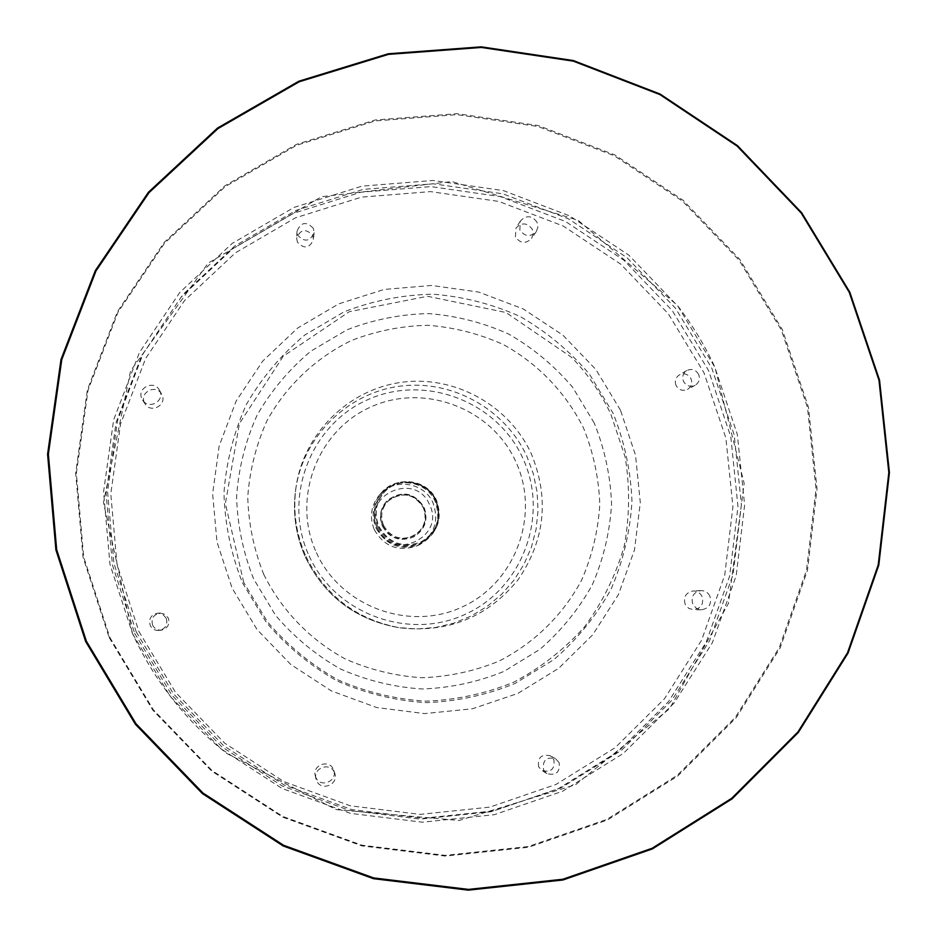 <?xml version="1.0" encoding="UTF-8"?>
<svg xmlns="http://www.w3.org/2000/svg" width="937" height="937" viewBox="0 0 937 937"><rect width="100%" height="100%" fill="white"/><g stroke="black" fill="none" stroke-linecap="round" stroke-linejoin="round"><path stroke-width="0.7" stroke-dasharray="4.68 3.51" d="M538.658 766.876C537.381 757.693 541.246 753.992 550.23 755.761L553.872 759.661C555.055 769.113 551.073 772.744 541.914 770.542L538.658 766.876M559.084 762.507L555.36 758.537C546.212 756.721 542.277 760.493 543.577 769.851L546.892 773.599C556.227 775.836 560.279 772.135 559.084 762.507M685.181 604.306C683.202 597.01 685.849 592.547 693.122 590.942C697.163 590.966 700.126 592.793 702.012 596.412C703.992 603.955 701.204 608.406 693.649 609.788L688.636 608.3L685.181 604.306M709.93 596.178C708.009 592.477 704.987 590.626 700.876 590.603C693.474 592.243 690.78 596.775 692.794 604.224L696.32 608.289L701.426 609.8C709.11 608.394 711.944 603.85 709.93 596.178M676.069 385.494C674.464 381.101 675.542 377.564 679.313 374.905C684.233 372.762 688.121 374.015 690.956 378.677C692.595 383.21 691.436 386.794 687.477 389.405C682.616 391.361 678.821 390.061 676.069 385.494M698.627 374.39C695.734 369.635 691.787 368.358 686.762 370.548C682.932 373.254 681.843 376.85 683.471 381.336C686.271 385.974 690.136 387.309 695.09 385.318C699.107 382.659 700.29 379.017 698.627 374.39M515.42 236.92L515.936 228.136C521.78 222.163 527.25 222.561 532.333 229.366L533.176 234.027L531.607 238.455C525.727 244.112 520.328 243.597 515.42 236.92M537.065 222.28C531.888 215.358 526.313 214.948 520.363 221.038L519.848 229.975C524.849 236.78 530.342 237.307 536.327 231.544L537.92 227.035L537.065 222.28M297.404 242.156L296.654 238.279C300.437 229.19 305.79 228.23 312.724 235.386L313.45 239.638C309.456 248.41 304.115 249.254 297.404 242.156M313.368 228.359C306.305 221.062 300.847 222.046 296.994 231.31L297.767 235.257C304.595 242.484 310.042 241.629 314.106 232.692L313.368 228.359M144.45 402.734C139.086 392.17 156.479 383.69 161.691 394.325L161.984 394.899C167.173 405.042 150.916 413.791 145.13 403.952L144.45 402.734M159.77 390.834L159.477 390.237C154.16 379.415 136.439 388.035 141.909 398.811L142.588 400.052C148.491 410.078 165.064 401.165 159.77 390.834M152.626 625.19C150.892 618.514 153.434 614.461 160.25 613.056L165.029 614.321L168.297 618.022C170.042 624.042 167.922 628.036 161.914 630.027C157.709 630.507 154.617 628.891 152.626 625.19M166.189 618.186L162.874 614.426L157.99 613.126C151.044 614.567 148.456 618.689 150.225 625.494C152.251 629.266 155.401 630.917 159.688 630.425C165.814 628.399 167.981 624.323 166.189 618.186M315.886 777.511L315.242 775.59C312.349 764.838 329.18 759.017 333.338 769.324L333.689 770.202C337.976 781.153 320.337 788.404 315.886 777.511M334.392 772.369C330.152 761.875 313.005 767.801 315.945 778.764L316.601 780.72C321.133 791.824 339.112 784.421 334.743 773.259L334.392 772.369M382.952 526.044C393.903 552.397 436.033 533.001 423.161 507.62C412.28 481.337 370.115 500.569 382.952 526.044M382.495 526.243C389.956 538.693 400.404 542.218 413.826 536.831C424.812 529.604 428.092 519.789 423.688 507.374C413.721 492.604 401.516 490.391 387.051 500.733C380.246 508.276 378.724 516.779 382.495 526.243M382.764 526.032C390.237 538.506 400.708 542.043 414.166 536.643C425.175 529.405 428.478 519.555 424.051 507.116C414.06 492.312 401.821 490.086 387.332 500.463C380.504 508.018 378.981 516.545 382.764 526.032M383.573 525.657C390.799 537.697 400.895 541.071 413.861 535.788C424.356 528.819 427.483 519.379 423.243 507.479C413.697 493.307 401.973 491.14 388.059 501.002C381.429 508.276 379.93 516.486 383.573 525.657M383.655 525.598C390.881 537.639 400.977 541.024 413.955 535.741C424.449 528.761 427.588 519.321 423.348 507.409C413.791 493.225 402.055 491.058 388.129 500.932C381.5 508.205 380 516.428 383.655 525.598M377.459 528.445C391.643 562.575 446.188 537.44 429.509 504.586C415.431 470.561 360.827 495.45 377.459 528.445M374.355 529.792C384.322 546.81 398.6 552.127 417.188 545.767C434.171 535.823 439.453 521.546 433.023 502.911C424.367 482.192 393.751 477.577 379.485 494.923C370.935 505.512 369.225 517.142 374.355 529.792M376.17 528.292C386.325 545.627 400.872 551.05 419.811 544.561C437.11 534.441 442.487 519.894 435.939 500.908C427.12 479.791 395.929 475.094 381.382 492.757C372.68 503.556 370.935 515.397 376.17 528.292M377.002 527.918C386.934 544.83 401.13 550.078 419.6 543.659C436.291 533.774 441.468 519.648 435.108 501.295C426.558 480.833 396.386 476.195 382.202 493.225C373.629 503.743 371.895 515.303 377.002 527.918M377.892 527.18C387.918 544.245 402.242 549.539 420.865 543.062C437.72 533.094 442.932 518.84 436.513 500.323C427.893 479.674 397.452 475 383.139 492.183C374.484 502.782 372.739 514.448 377.892 527.18M378.735 526.793C388.527 543.448 402.5 548.555 420.643 542.148C436.888 532.427 441.901 518.606 435.682 500.709C427.331 480.716 397.909 476.113 383.947 492.663C375.444 502.982 373.699 514.354 378.735 526.793M379.005 526.571C388.82 543.261 402.84 548.391 421.029 541.961C437.321 532.216 442.346 518.372 436.103 500.405C427.729 480.376 398.225 475.75 384.229 492.347C375.702 502.689 373.957 514.097 379.005 526.571M316.425 552.689C340.681 606.661 409.469 631.971 462.515 606.825C515.924 582.463 540.579 514.354 515.69 461.426C491.585 408.134 423.875 382.577 370.665 407.056C317.104 430.739 291.384 499.093 316.425 552.689M306.083 556.66C325.689 596.201 357.138 619.943 400.427 627.895C448.542 633.084 487.779 617.014 518.126 579.675C545.135 539.981 549.492 497.934 531.209 453.555C508.885 404.948 454.222 374.894 401.223 382.343C348.213 389.593 303.635 433.69 296.022 487.123C292.719 511.227 296.08 534.406 306.083 556.66M242.507 582.849L266.354 622.461C286.523 646.143 310.124 665.645 337.144 680.953C365.559 693.45 395.203 700.677 426.066 702.645C456.94 701.485 486.608 695.078 515.092 683.436L553.99 659.519C577.157 639.432 596.166 616.007 611.029 589.268C623.14 561.193 630.109 531.911 631.971 501.436C630.777 470.924 624.475 441.514 613.056 413.194L589.572 374.355C569.813 351.082 546.704 331.827 520.258 316.577C492.429 304.033 463.276 296.56 432.824 294.183C402.266 294.85 372.703 300.718 344.16 311.787L304.9 334.942C281.323 354.619 261.821 377.798 246.372 404.468C233.688 432.601 226.215 462.117 223.955 493.014C224.845 524.017 231.017 553.966 242.507 582.849M309.175 556.016C335.177 613.899 408.965 641.025 465.83 614.04C523.092 587.897 549.469 514.881 522.799 458.17C496.961 401.071 424.414 373.664 367.363 399.876C309.936 425.234 282.318 498.519 309.175 556.016M296.022 487.123L295.717 489.255C292.473 512.937 295.764 535.718 305.603 557.585C324.858 596.436 355.755 619.755 398.295 627.567L417.035 628.961L435.752 627.45L454 623.093L471.323 615.972L487.334 606.286L501.658 594.269L513.956 580.19L523.935 564.414L531.373 547.29L536.105 529.229L538.025 510.665L537.088 492.03L533.329 473.747L526.828 456.249C504.891 408.485 451.177 378.958 399.092 386.278C346.995 393.411 303.19 436.759 295.717 489.255C292.473 512.937 295.764 535.718 305.603 557.574C324.858 596.436 355.755 619.755 398.295 627.567L400.427 627.895M263.765 574.428C281.65 610.385 310.053 639.842 345.308 658.98C369.787 669.756 395.332 676.01 421.943 677.732C448.565 676.748 474.157 671.255 498.742 661.241C534.184 643.25 563.008 614.977 581.654 580.073C592.137 555.84 598.181 530.565 599.809 504.235C598.802 477.87 593.379 452.466 583.517 428.01C565.819 392.673 537.955 363.661 503.356 344.558C479.299 333.736 454.117 327.318 427.811 325.28C401.423 325.9 375.913 330.995 351.281 340.576C315.664 357.946 286.3 385.786 266.998 420.654C256.094 444.923 249.675 470.374 247.743 497.02C248.516 523.736 253.857 549.539 263.765 574.428M594.21 422.985L572.624 387.262C554.446 365.863 533.2 348.154 508.873 334.146C483.269 322.609 456.46 315.769 428.455 313.59C400.357 314.235 373.184 319.646 346.948 329.836L310.873 351.152C289.228 369.26 271.308 390.565 257.136 415.079C245.494 440.94 238.642 468.055 236.581 496.446C237.401 524.907 243.081 552.408 253.634 578.937L275.537 615.304C294.054 637.055 315.722 654.963 340.529 669.03C366.625 680.508 393.845 687.161 422.2 688.988C450.568 687.934 477.835 682.066 504.012 671.384L539.782 649.435C561.087 630.976 578.586 609.46 592.266 584.887C603.416 559.084 609.858 532.157 611.568 504.129C610.491 476.066 604.705 449.022 594.21 422.985M138.899 631.479L175.406 692.174L224.611 743.111L283.934 781.634L350.262 805.797L420.116 814.394L489.887 807.108L556.004 784.445L615.176 747.667L664.485 698.768L701.567 640.264L724.734 575.142L732.933 506.612L725.87 438.036L703.968 372.727L668.315 313.801L620.634 264.093L563.219 226.016L498.812 201.432L430.481 191.605L361.565 197.121L295.436 217.829L235.421 252.838L184.589 300.508L145.586 358.566L120.522 424.121L110.789 493.858L116.996 564.203L138.899 631.479M134.67 633.33L171.752 694.985L221.741 746.73L282.002 785.862L349.384 810.388L420.338 819.114L491.199 811.7L558.358 788.661L618.432 751.298L668.503 701.626L706.158 642.208L729.654 576.079L737.969 506.495L730.801 436.865L708.548 370.537L672.344 310.709L623.937 260.24L565.643 221.565L500.241 196.594L430.856 186.604L360.874 192.202L293.726 213.214L232.763 248.75L181.122 297.158L141.499 356.119L116.024 422.692L106.127 493.53L112.428 564.988L134.67 633.33M132.539 633.681L170.171 696.261L220.898 748.768L282.06 788.474L350.426 813.363L422.435 822.206L494.338 814.686L562.469 791.296L623.41 753.383L674.183 702.973L712.378 642.688L736.201 575.599L744.622 505.008L737.325 434.37L714.755 367.093L678.025 306.399L628.926 255.204L569.79 215.967L503.45 190.621L433.07 180.478L362.069 186.135L293.949 207.44L232.095 243.479L179.693 292.578L139.484 352.382L113.623 419.94L103.574 491.82L109.969 564.332L132.539 633.681C154.511 680.953 185.866 720.846 226.59 753.36L336.137 809.591L459.06 820.472L575.599 784.726L669.533 708.735L728.447 603.44L744.165 483.422L714.861 367.035C704.636 345.109 692.162 324.577 677.416 305.403L578.152 220.3L451.985 181.544L321.567 196.7L208.201 263.086L130.63 370.771L103.48 502.642L132.527 633.681M136.228 631.901L173.427 693.767L223.58 745.665L284.04 784.925L351.633 809.533L422.81 818.294L493.893 810.868L561.251 787.759L621.524 750.279L671.735 700.443L709.496 640.849L733.062 574.498L741.401 504.703L734.198 434.85L711.874 368.323L675.554 308.308L626.994 257.675L568.525 218.883L502.911 193.83L433.327 183.804L363.123 189.403L295.764 210.474L234.613 246.115L182.809 294.675L143.068 353.811L117.512 420.596L107.591 491.656L113.916 563.336L136.228 631.901M620.47 410.183L595.862 369.483L562.926 335.177L523.256 308.952L478.772 292.086L431.641 285.457L384.17 289.439L338.714 303.869L297.544 328.126L262.77 361.038L236.171 400.989L219.153 446.012L212.629 493.822L216.997 541.984L232.06 588.026L257.066 629.559L290.728 664.438L331.3 690.885L376.686 707.54L424.543 713.596L472.412 708.794L517.868 693.427L558.639 668.339L592.688 634.841L618.385 594.679L634.501 549.867L640.299 502.619L635.532 455.288L620.47 410.183M109.793 637.371L153.34 709.789L212.067 770.554L282.845 816.478L361.94 845.197L445.169 855.352L528.21 846.544L606.789 819.406L677.006 775.52L735.404 717.262L779.244 647.666L806.511 570.282L816.033 488.927L807.495 407.548L781.399 330.07L739.059 260.146L682.511 201.127L614.426 155.835L538.037 126.507L456.975 114.63L375.14 120.943L296.549 145.305L225.138 186.686L164.561 243.21L118.027 312.162L88.055 390.155L76.365 473.232L83.698 557.105L109.793 637.371M109.184 637.593L152.836 710.187L211.692 771.092L282.634 817.111L361.916 845.912L445.333 856.078L528.562 847.247L607.328 820.051L677.697 776.059L736.224 717.66L780.158 647.912L807.483 570.352L817.029 488.809L808.467 407.255L782.313 329.601L739.879 259.526L683.202 200.366L614.977 154.98L538.412 125.581L457.162 113.682L375.151 120.006L296.373 144.415L224.798 185.877L164.092 242.531L117.441 311.646L87.399 389.815L75.674 473.08L83.03 557.14L109.184 637.593M555.36 758.537L550.23 755.761M700.876 590.603L693.122 590.942M686.762 370.548L679.313 374.905M520.363 221.038L515.936 228.136M296.994 231.31L296.654 238.279M159.477 390.237L161.691 394.325M157.99 613.126L160.25 613.056M315.945 778.764L315.242 775.59M417.188 545.767L419.811 544.561M419.6 543.659L420.865 543.062M243.725 582.416L225.372 503.567L239.439 423.536L283.243 356.259L349.278 311.705L427.495 296.279L506.027 312.525L571.687 357.442C587.944 374.214 601.015 393.177 610.901 414.341L625.143 456.998C630.015 486.853 629.687 516.65 624.171 546.412C615.714 575.482 602.538 602.257 584.653 626.736C564.379 649.318 540.801 667.776 513.933 682.101C485.717 693.638 456.319 699.998 425.726 701.157C395.133 699.213 365.758 692.056 337.578 679.688C310.779 664.509 287.378 645.171 267.373 621.688L243.725 582.416M382.202 493.225L383.139 492.183M379.485 494.923L381.382 492.757M334.743 773.259L333.689 770.202M159.688 630.425L161.914 630.027M142.588 400.052L145.13 403.952M314.106 232.692L313.45 239.638M536.327 231.544L531.607 238.455M695.09 385.318L687.477 389.405M701.426 609.8L693.649 609.788M546.892 773.599L541.914 770.542"/><path stroke-width="1.41" d="M85.654 641.529L135.361 724.231L202.404 793.592L283.22 845.97L373.476 878.683L468.371 890.15L562.961 879.984L652.375 848.922L732.148 798.804L798.394 732.383L848.02 653.148L878.789 565.105L889.412 472.623L879.538 380.176L849.789 292.145L801.65 212.711L737.419 145.61L660.105 94.051L573.362 60.554L481.267 46.85L388.234 53.784L298.809 81.238L217.478 128.1L148.409 192.272L95.281 270.688L61.01 359.503L47.588 454.222L55.904 549.914L85.654 641.529M86.368 641.189L135.994 723.739L202.931 792.995L283.606 845.291L373.722 877.946L468.465 889.4L562.903 879.246L652.175 848.243L731.82 798.219L797.973 731.902L847.516 652.784L878.238 564.894L888.838 472.553L878.988 380.246L849.285 292.356L801.217 213.039L737.079 146.043L659.894 94.567L573.28 61.128L481.337 47.447L388.445 54.369L299.172 81.788L217.97 128.58L149.018 192.635L95.972 270.934L61.76 359.621L48.361 454.176L56.665 549.703L86.368 641.189"/></g></svg>
